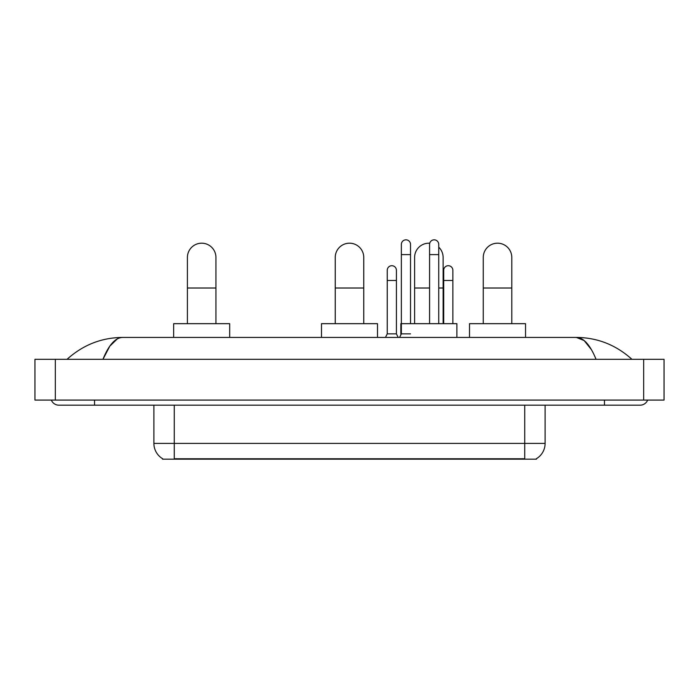 <?xml version="1.0" encoding="UTF-8"?>
<svg xmlns="http://www.w3.org/2000/svg" width="699" height="699" viewBox="0 0 699 699"><rect width="100%" height="100%" fill="white"/><g stroke="black" fill="none" stroke-linecap="round" stroke-linejoin="round"><path stroke-width="1.05" d="M536.448 458.675L536.448 459.173L162.552 459.173L162.552 458.675M162.701 458.762A17.825 17.825 0 0 1 153.894 443.384L174.269 443.384L174.269 458.762L524.731 458.762L524.731 443.384L545.106 443.384L545.106 405.175M153.894 443.384L153.894 405.175M536.299 458.762A17.825 17.825 0 0 0 545.106 443.384M187.411 323.672L187.411 257.45A14.26 14.26 0 0 1 201.67 243.191A14.26 14.26 0 0 1 215.939 257.45A14.26 14.26 0 0 0 201.67 243.191M215.939 323.672L215.939 257.45M229.691 337.425L229.691 323.672L173.658 323.672L173.658 337.425M335.24 323.672L335.24 257.45A14.26 14.26 0 0 1 349.5 243.191A14.26 14.26 0 0 1 363.76 257.45A14.26 14.26 0 0 0 349.5 243.191M363.76 323.672L363.76 257.45M377.512 337.425L377.512 323.672L321.488 323.672L321.488 337.425M414.603 323.672L414.603 257.45A14.26 14.26 0 0 1 429.736 243.217A14.26 14.26 0 0 0 428.863 243.191M443.122 323.672L443.122 257.45A14.26 14.26 0 0 0 438.745 247.166A14.26 14.26 0 0 1 443.122 257.45M456.884 337.425L456.884 323.672L400.85 323.672L400.85 334.882M483.262 323.672L483.262 257.45A14.26 14.26 0 0 1 497.531 243.191A14.26 14.26 0 0 1 511.79 257.45A14.26 14.26 0 0 0 497.531 243.191M511.79 323.672L511.79 257.45M525.543 337.425L525.543 323.672L469.51 323.672L469.51 337.425M399.575 337.425L401.357 333.86L410.523 333.86M410.523 323.672L410.523 244.414A4.587 4.587 0 0 0 405.944 239.827A4.587 4.587 0 0 1 406.233 239.836M401.357 333.86L401.357 254.602L410.523 254.602M401.357 254.602L401.357 244.414A4.587 4.587 0 0 1 405.944 239.827M438.745 323.672L438.745 244.414A4.587 4.587 0 0 0 434.158 239.827A4.587 4.587 0 0 1 434.446 239.836M429.579 323.672L429.579 254.602L438.745 254.602M429.579 254.602L429.579 244.414A4.587 4.587 0 0 1 434.158 239.827M385.464 337.425L387.246 333.86L396.412 333.86L398.194 337.425M396.412 333.86L396.412 270.286A4.587 4.587 0 0 0 392.122 265.716A4.587 4.587 0 0 1 396.412 270.286M387.246 333.86L387.246 280.474L396.412 280.474M387.246 280.474L387.246 270.286A4.587 4.587 0 0 1 392.122 265.716M452.856 323.672L452.856 270.286A4.587 4.587 0 0 0 448.557 265.716A4.587 4.587 0 0 1 452.856 270.286M443.69 323.672L443.69 280.474L452.856 280.474M443.69 280.474L443.69 270.286A4.587 4.587 0 0 1 448.557 265.716M94.548 400.081L94.548 405.175L640.109 405.175A8.152 8.152 0 0 0 647.667 400.081A8.152 8.152 0 0 1 640.109 405.175A8.152 8.152 0 0 0 647.667 400.081A8.152 8.152 0 0 1 640.109 405.175M51.333 400.081A8.152 8.152 0 0 0 58.891 405.175A8.152 8.152 0 0 1 51.333 400.081A8.152 8.152 0 0 0 58.891 405.175L94.548 405.175M596.055 359.33C590.209 344.948 583.648 337.643 576.36 337.425L122.64 337.425C115.352 337.643 108.791 344.948 102.945 359.33L109.804 346.162L117.345 338.858M55.326 359.33L664.05 359.33L664.05 400.081L34.95 400.081L34.95 359.33L55.326 359.33L55.326 400.081M664.05 359.33L664.05 400.081M630.227 357.757L631.957 359.33C615.924 344.895 597.392 337.591 576.36 337.425L584.119 340.535L591.389 349.605M68.773 357.757L67.043 359.33C82.998 344.922 101.53 337.626 122.64 337.425M522.695 459.173L522.695 458.675M176.305 459.173L176.305 458.675M174.269 405.175L174.269 443.384L524.731 443.384L524.731 405.175M187.411 288.014L215.939 288.014M335.24 288.014L363.76 288.014M414.603 288.014L429.579 288.014M438.745 288.014L443.122 288.014M483.262 288.014L511.79 288.014M604.452 400.081L604.452 405.175M643.674 359.33L643.674 400.081"/></g></svg>
